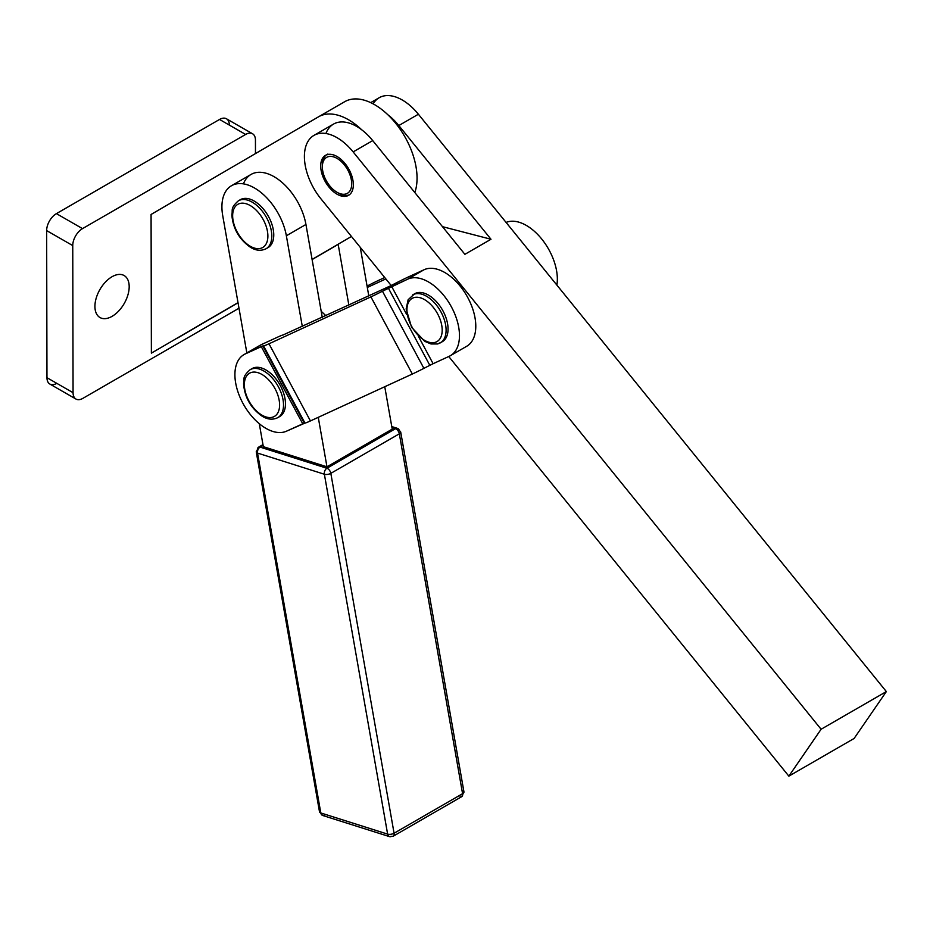 <?xml version="1.0" encoding="UTF-8"?>
<svg xmlns="http://www.w3.org/2000/svg" width="933" height="933" viewBox="0 0 933 933"><rect width="100%" height="100%" fill="white"/><g stroke="black" fill="none" stroke-linecap="round" stroke-linejoin="round"><path stroke-width="1.4" d="M462.663 790.787A4.618 2.006 170 0 1 463.946 791.872A4.618 2.006 170 0 1 462.581 793.68A4.618 2.659 60 0 1 461.707 796.665A4.618 2.659 60 0 1 460.121 796.759M324.777 815.162A4.618 3.184 -72.4 0 1 322.666 815.465A4.618 3.184 -72.4 0 1 320.8 812.958A4.618 2.006 170 0 1 319.518 811.873A4.618 2.006 -10 0 0 320.8 812.958L257.555 453.088A4.618 3.184 -72.4 0 1 260.097 447.105A4.618 2.659 -120 0 0 258.511 447.21A4.618 2.659 60 0 1 260.097 447.105A4.618 3.184 107.6 0 0 257.555 453.088L324.381 474.244A4.618 2.006 -10 0 0 330.83 473.358A4.618 2.659 -120 0 0 326.923 468.261A4.618 3.184 107.6 0 0 324.381 474.244A4.618 3.184 -72.4 0 1 326.923 468.261L260.097 447.105L263.094 445.379L260.097 447.105L326.923 468.261A4.618 2.659 60 0 1 330.83 473.358A4.618 2.006 170 0 1 324.381 474.244L387.627 834.114A4.618 3.184 107.6 0 0 389.493 836.621A4.618 3.184 -72.4 0 1 387.627 834.114A4.618 2.006 -10 0 0 394.076 833.239A4.618 2.006 170 0 1 387.627 834.114L320.8 812.958A4.618 3.184 107.6 0 0 322.666 815.465L319.518 811.873L256.272 452.004A4.618 2.006 -10 0 0 257.555 453.088A4.618 2.006 170 0 1 256.272 452.004A4.618 2.006 170 0 1 257.636 450.196A4.618 2.659 60 0 1 258.511 447.21L256.272 452.004M463.946 791.872L461.707 796.665A4.618 2.659 -120 0 0 462.581 793.68A4.618 2.006 -10 0 0 463.946 791.872L400.7 432.002L397.551 428.399A4.618 3.184 107.6 0 0 395.44 428.714A4.618 2.659 60 0 1 399.336 433.81A4.618 2.006 -10 0 0 400.7 432.002L400.7 432.002A4.618 2.006 170 0 1 399.336 433.81A4.618 2.659 -120 0 0 395.44 428.714L326.923 468.261L395.44 428.714A4.618 3.184 -72.4 0 1 397.551 428.399A4.618 3.184 -72.4 0 1 399.417 430.918M461.707 796.665L393.201 836.225A4.618 2.659 -120 0 0 394.076 833.239L330.83 473.358L399.336 433.81L462.581 793.68L394.076 833.239A4.618 2.659 60 0 1 393.201 836.225L389.493 836.621L322.666 815.465M391.603 836.318A4.618 3.184 -72.4 0 1 389.493 836.621M391.942 427.606L395.44 428.714L391.942 427.606M324.381 474.244L257.555 453.088L320.8 812.958L387.627 834.114L324.381 474.244M326.97 466.815L263.328 446.674L326.97 466.815L318.27 417.331L326.97 466.815L392.222 429.145L326.97 466.815M330.83 473.358L394.076 833.239L462.581 793.68L399.336 433.81L330.83 473.358M259.164 345.91A43.828 25.308 60 0 1 261.497 344.557L277.567 337.163A32.293 1.411 151.8 0 1 283.002 335.017L390.519 285.836L283.002 335.017A32.293 1.411 -28.2 0 0 277.567 337.163L261.497 344.557A43.828 25.308 -120 0 0 260.295 345.175L243.98 354.598A43.828 25.308 60 0 1 245.181 353.98L261.497 344.557L245.181 353.98A43.828 25.308 -120 0 0 242.848 403.161A43.828 25.308 -120 0 0 286.618 431.128A43.828 25.308 60 0 1 243.408 404.187A43.828 25.308 60 0 1 243.98 354.598M302.315 326.538L286.361 235.769A46.137 26.637 -120 0 0 247.362 184.804A46.137 26.637 -120 0 0 222.719 215.616L246.848 352.942L222.719 215.616A46.137 26.637 60 0 1 231.477 185.737A46.137 26.637 60 0 1 263.607 194.74A46.137 26.637 60 0 1 286.361 235.769L302.315 326.538M259.292 423.699L263.328 446.674L259.292 423.699M239.396 200.303A27.687 15.978 60 0 1 271.783 223.908A27.687 15.978 60 0 1 267.013 248.131M392.222 429.145L384.758 386.729L392.222 429.145M368.803 295.936L360.266 247.362L368.803 295.936M338.178 244.364L348.86 305.114L338.178 244.364L312.112 259.561L338.178 244.364M243.443 183.859A46.137 26.637 60 0 1 276.156 177.97A46.137 26.637 60 0 1 305.942 224.468L312.089 259.432L351.449 236.469L312.089 259.432L322.258 317.36L305.942 224.468L286.361 235.769L305.942 224.468A46.137 26.637 -120 0 0 283.189 183.439A46.137 26.637 -120 0 0 251.047 174.436L231.477 185.737M266.103 226.136A24.911 14.38 60 0 1 249.029 245.484A24.911 14.38 60 0 1 235.664 206.1A24.911 14.38 60 0 1 266.103 226.136A24.911 14.38 -120 0 0 235.664 206.1A24.911 14.38 -120 0 0 249.029 245.484A24.911 14.38 -120 0 0 266.103 226.136M269.824 225.04A27.687 15.978 -120 0 0 238.382 200.805A27.687 15.978 60 0 1 269.824 225.04A27.687 15.978 60 0 1 266.068 248.749A27.687 15.978 -120 0 0 269.824 225.04M271.783 223.908A27.687 15.978 -120 0 0 240.341 199.674L238.382 200.805C229.926 208.491 233.028 209.633 231.839 214.858C232.958 228.527 239.151 239.338 250.417 247.268C255.805 250.662 261.018 251.164 266.068 248.749L268.028 247.618A27.687 15.978 -120 0 0 271.783 223.908M434.941 342.423A24.911 14.38 60 0 1 407.045 312.019A24.911 14.38 60 0 1 431.711 305.523A24.911 14.38 60 0 1 434.941 342.423A24.911 14.38 -120 0 0 431.711 305.523A24.911 14.38 -120 0 0 407.045 312.019A24.911 14.38 -120 0 0 434.941 342.423M438.044 343.787A27.687 15.978 -120 0 0 440.364 342.831A27.687 15.978 -120 0 0 440.364 310.864A27.687 15.978 -120 0 0 412.689 294.886A27.687 15.978 60 0 1 440.364 310.864A27.687 15.978 60 0 1 440.364 342.831A27.687 15.978 60 0 1 438.044 343.787M442.324 341.7A27.687 15.978 -120 0 0 442.324 309.733A27.687 15.978 -120 0 0 414.637 293.755L408.141 299.703L406.147 308.94L411.593 327.308L424.725 341.35L430.976 343.962L437.6 343.962L442.324 341.7M278.874 410.345A24.911 14.38 60 0 1 249.204 401.447A24.911 14.38 60 0 1 257.87 372.664A24.911 14.38 60 0 1 278.874 410.345A24.911 14.38 -120 0 0 257.87 372.664A24.911 14.38 -120 0 0 249.204 401.447A24.911 14.38 -120 0 0 278.874 410.345M282.711 410.94A27.687 15.978 -120 0 0 273.952 380.034A27.687 15.978 -120 0 0 250.102 369.713A27.687 15.978 60 0 1 273.952 380.034A27.687 15.978 60 0 1 282.711 410.94A27.687 15.978 60 0 1 277.777 417.657A27.687 15.978 -120 0 0 282.711 410.94M251.117 369.211A27.687 15.978 60 0 1 275.305 378.168A27.687 15.978 60 0 1 284.67 409.809A27.687 15.978 -120 0 0 275.911 378.903A27.687 15.978 -120 0 0 252.062 368.582L250.102 369.713C241.647 377.399 244.749 378.541 243.56 383.766C244.668 397.435 250.86 408.246 262.138 416.176C267.514 419.57 272.739 420.06 277.777 417.657L279.737 416.526A27.687 15.978 -120 0 0 284.67 409.809A27.687 15.978 60 0 1 278.722 417.028M337.023 158.388A20.759 11.989 60 0 1 351.706 183.824A20.759 11.989 60 0 1 337.023 192.291A20.759 11.989 60 0 1 335.693 191.463A20.759 11.989 60 0 1 322.34 166.867A20.759 11.989 60 0 1 337.023 158.388A20.759 11.989 -120 0 0 324.311 176.477A20.759 11.989 -120 0 0 349.735 191.16A20.759 11.989 -120 0 0 337.023 158.388M337.023 192.291L338.656 193.236A23.068 13.319 -120 0 0 340.218 194.052L340.592 194.227A23.068 13.319 -120 0 0 343.554 195.195L343.915 195.265A23.068 13.319 -120 0 0 346.679 195.429L347.006 195.405A23.068 13.319 -120 0 0 349.339 194.799A23.068 13.319 60 0 1 347.006 195.405L346.679 195.429A23.068 13.319 60 0 1 343.915 195.265L343.554 195.195A23.068 13.319 60 0 1 340.592 194.227L340.218 194.052A23.068 13.319 60 0 1 337.816 192.723M327.845 154.05L327.635 154.691L327.845 154.05M326.328 154.948A23.068 13.319 -120 0 0 325.547 155.624L325.325 155.858A23.068 13.319 -120 0 0 323.809 158.015L323.658 158.33A23.068 13.319 -120 0 0 322.725 161.129L322.655 161.514A23.068 13.319 -120 0 0 322.34 164.814L322.34 164.814A23.068 13.319 60 0 1 322.655 161.514L322.725 161.129A23.068 13.319 60 0 1 323.658 158.33L323.809 158.015A23.068 13.319 60 0 1 325.325 155.858L325.547 155.624A23.068 13.319 60 0 1 326.328 154.948M322.841 157.852A23.068 13.319 -120 0 0 327.133 184.617A23.068 13.319 -120 0 0 348.557 195.324A23.068 13.319 -120 0 0 348.779 169.06A23.068 13.319 -120 0 0 325.932 155.123A23.068 13.319 -120 0 0 325.489 155.368A23.068 13.319 -120 0 0 322.841 157.852A23.068 13.319 60 0 1 351.1 173.946A23.068 13.319 60 0 1 337.128 194.239A23.068 13.319 60 0 1 322.841 157.852M506.094 222.439A43.828 25.308 60 0 1 541.665 238.953A43.828 25.308 60 0 1 556.873 285.09A43.828 25.308 -120 0 0 541.665 238.953A43.828 25.308 -120 0 0 506.094 222.439M384.723 277.533L379.918 279.748A32.293 1.411 -28.2 0 0 368.36 285.416L367.077 286.081L368.36 285.416A32.293 1.411 151.8 0 1 379.918 279.748L384.723 277.533M367.31 287.457L385.854 278.92L367.31 287.457M449.193 356.301A43.828 25.308 -120 0 0 451.537 307.12A43.828 25.308 -120 0 0 407.768 279.154L391.697 286.548L406.741 314.573L391.697 286.548L388.396 288.169L429.821 365.328L423.897 368.36A32.293 1.411 151.8 0 1 412.339 374.028L310.421 420.935A32.293 1.411 151.8 0 1 304.986 423.081L286.618 431.128L304.24 423.127L262.814 345.968L261.263 346.575L302.689 423.734L261.263 346.575L245.181 353.98L262.814 345.968L304.24 423.127L304.986 423.081A32.293 1.411 -28.2 0 0 310.421 420.935L268.996 343.787A32.293 1.411 151.8 0 1 263.561 345.921L304.986 423.081L263.561 345.921L262.814 345.968L263.561 345.921A32.293 1.411 -28.2 0 0 268.996 343.787L310.421 420.935L412.339 374.028A32.293 1.411 -28.2 0 0 423.897 368.36L382.46 291.201A32.293 1.411 151.8 0 1 370.914 296.881L412.339 374.028L370.914 296.881L268.996 343.787L370.914 296.881A32.293 1.411 -28.2 0 0 382.46 291.201L407.768 279.154A43.828 25.308 60 0 1 450.977 306.094A43.828 25.308 60 0 1 450.394 355.683A43.828 25.308 60 0 1 449.193 356.301L433.122 363.707L449.193 356.301M418.427 336.335L433.122 363.707L429.821 365.328L433.122 363.707L418.427 336.335M413.692 294.385A27.687 15.978 60 0 1 442.324 309.733A27.687 15.978 60 0 1 441.309 342.201M450.394 355.683L466.71 346.271A43.828 25.308 -120 0 0 467.281 296.671A43.828 25.308 -120 0 0 424.083 269.73L407.768 279.154L424.083 269.73L408.001 277.124A32.293 1.411 -28.2 0 0 396.455 282.804A32.293 1.411 151.8 0 1 408.001 277.124L424.083 269.73A43.828 25.308 60 0 1 467.853 297.697A43.828 25.308 60 0 1 465.509 346.889M396.455 282.804L390.519 285.836L396.455 282.804M382.46 291.201L423.897 368.36L429.821 365.328L388.396 288.169L382.46 291.201M387.813 114.724A59.98 34.626 60 0 1 414.823 192.548A59.98 34.626 -120 0 0 387.813 114.724A46.137 26.637 60 0 1 398.823 125.535A46.137 26.637 -120 0 0 387.813 114.724A59.98 34.626 -120 0 0 344.65 101.732A59.98 34.626 -120 0 0 344.58 101.767A59.98 34.626 60 0 1 387.813 114.724M373.153 103.866A46.137 26.637 60 0 1 418.392 114.234L886.35 691.586L854.103 738.47L788.851 776.139L821.098 729.256L353.141 151.904L821.098 729.256L886.35 691.586L418.392 114.234L398.823 125.535L490.991 239.256L464.891 254.324L372.722 140.603L353.141 151.904A46.137 26.637 -120 0 0 308.66 140.347A46.137 26.637 -120 0 0 320.905 198.787L391.184 285.498L320.905 198.787A46.137 26.637 60 0 1 313.954 135.39A46.137 26.637 60 0 1 353.141 151.904L372.722 140.603A46.137 26.637 -120 0 0 361.712 129.792A46.137 26.637 60 0 1 372.722 140.603L464.891 254.324L490.991 239.256L442.464 226.661L490.991 239.256L398.823 125.535L418.392 114.234A46.137 26.637 -120 0 0 379.206 97.72L370.693 102.63M788.851 776.139L448.75 356.511L788.851 776.139L854.103 738.47L886.35 691.586L821.098 729.256L788.851 776.139M325.92 133.512A46.137 26.637 60 0 1 361.712 129.792A46.137 26.637 -120 0 0 333.524 124.089L313.954 135.39M238.032 302.759L177.468 338.073L238.032 302.759M321.197 311.295L325.885 315.692L321.197 311.295M238.008 302.619L151.379 353.141L238.008 302.619M361.712 129.792A59.98 34.626 -120 0 0 318.48 116.835L151.076 214.462L151.379 353.141L151.076 214.462L318.48 116.835A59.98 34.626 60 0 1 318.55 116.8A59.98 34.626 60 0 1 361.712 129.792M344.58 101.767L318.631 116.753M56.773 383.358A13.843 8.012 -60.1 0 1 46.965 377.69L73.066 392.688A13.843 8.012 119.9 0 0 82.874 398.356L239 308.217L82.874 398.356A13.843 8.012 -60.1 0 1 75.958 399.044A13.843 8.012 -60.1 0 1 73.066 392.688L46.965 377.69A13.843 8.012 119.9 0 0 49.857 384.046L75.958 399.044M252.551 133.769A13.843 8.012 -60.1 0 1 255.444 140.113A13.843 8.012 119.9 0 0 245.624 134.445L82.512 228.62A13.843 8.012 119.9 0 0 72.751 245.589L73.066 392.688L72.751 245.589L46.65 230.603L72.751 245.589A13.843 8.012 -60.1 0 1 82.512 228.62L56.412 213.634L82.512 228.62L245.624 134.445L219.535 119.459L245.624 134.445A13.843 8.012 -60.1 0 1 252.551 133.769L226.451 118.771A13.843 8.012 119.9 0 0 219.535 119.459L56.412 213.634A13.843 8.012 119.9 0 0 46.65 230.603L46.965 377.69L46.65 230.603A13.843 8.012 -60.1 0 1 56.412 213.634L219.535 119.459A13.843 8.012 -60.1 0 1 229.343 125.092M255.444 140.113L255.467 153.583L255.444 140.113M129.186 286.653A24.223 14.018 119.9 0 0 124.124 275.538A24.223 14.018 119.9 0 0 99.901 289.557A24.223 14.018 119.9 0 0 99.994 317.535A24.223 14.018 119.9 0 0 118.654 311.039A24.223 14.018 119.9 0 0 129.186 286.653A24.223 14.018 -60.1 0 1 103.528 318.631A24.223 14.018 -60.1 0 1 103.458 284.332A24.223 14.018 -60.1 0 1 129.186 286.653M262.966 444.633L258.511 447.21M397.551 428.399L391.767 426.568M322.34 165.363L322.34 166.867M344.65 101.732L318.55 116.8"/></g></svg>
